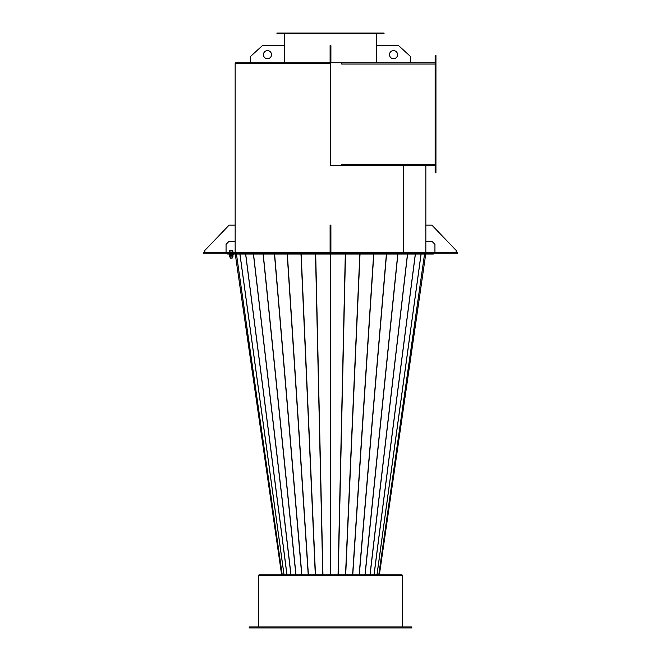 <?xml version="1.0" encoding="UTF-8"?>
<svg xmlns="http://www.w3.org/2000/svg" width="661" height="661" viewBox="0 0 661 661"><rect width="100%" height="100%" fill="white"/><g stroke="black" fill="none" stroke-linecap="round" stroke-linejoin="round"><path stroke-width="0.99" d="M435.136 64.034L341.687 64.034L341.687 62.745L425.238 62.745M235.762 63.349L235.762 62.745L330.5 62.745L330.5 165.564L330.5 63.349L235.151 63.349L235.151 241.315L229.094 241.315L226.062 244.347L226.062 252.428M315.347 252.428L315.347 253.237L314.339 253.237L314.339 252.428L346.661 252.428L346.661 253.237L431.906 253.237L431.906 252.428L457.561 252.428L457.561 253.237L456.553 253.237L456.553 252.428M346.661 252.428L431.906 252.428M315.347 253.237L456.553 253.237M432.897 252.428L432.897 253.237L431.906 253.237M330.5 165.564L403.574 165.564L403.574 252.428M456.148 252.428L456.148 250.403L431.906 225.153L425.849 225.153L425.849 241.315L431.906 241.315L434.938 244.347L434.938 252.428M389.486 54.665A4.04 4.04 0 0 0 393.526 58.705A4.04 4.04 0 0 0 397.567 54.665A4.04 4.04 0 0 0 393.526 50.624A4.04 4.04 0 0 0 389.486 54.665M410.696 62.745L410.696 56.681L398.575 45.576L376.357 45.576L376.357 61.737L377.365 62.745M435.136 62.745L341.886 62.745L341.886 64.034M435.136 165.564L341.886 165.564L341.886 164.275L341.687 165.564M341.687 62.745L330.5 62.745M435.946 57.59L435.136 57.59L435.136 55.574L435.946 55.574L435.946 172.736L435.136 172.736L435.136 170.712L435.946 170.712M435.136 57.59L435.136 170.712M316.644 33.86L384.033 33.86L384.033 33.05L276.967 33.05L276.967 33.86L316.644 33.86M204.852 252.428L204.852 250.403L229.094 225.153L235.151 225.153M330.095 250.403L330.095 225.153L330.905 225.153L330.905 250.403L330.095 250.403L330.095 252.428M330.905 252.428L330.905 250.403M203.439 253.237L203.439 252.428L203.439 253.237L313.496 253.237L313.496 252.428L314.339 252.428M203.439 252.428L228.962 252.428L228.962 253.237L313.496 253.237M228.962 252.428L313.496 252.428M271.514 54.665A4.04 4.04 0 0 1 267.474 58.705A4.04 4.04 0 0 1 263.433 54.665A4.04 4.04 0 0 1 267.474 50.624A4.04 4.04 0 0 1 271.514 54.665M250.304 62.745L250.304 56.681L262.425 45.576L284.643 45.576L284.643 61.737L283.635 62.745M330.095 62.745L330.095 45.576L330.905 45.576L330.905 56.681L330.095 56.681M330.905 62.745L330.905 56.681M403.64 165.564L403.64 252.428M402.615 626.942L402.615 575.425L402.615 626.942M258.385 626.942L258.385 575.425L402.615 575.425M258.988 575.425L258.988 574.822L402.012 574.822L402.012 575.425M227.681 253.237L227.681 254.039L346.587 254.039L346.587 253.237L346.587 254.039L433.319 254.039L433.319 253.237M330.55 574.822L330.55 254.039M425.734 254.039L379.381 574.822M330.5 574.822L330.5 254.039L330.5 574.822M228.946 254.039L228.946 253.237L228.946 254.039M343.216 626.942L249.197 626.942L249.197 627.95L411.803 627.95L411.803 626.942L343.216 626.942M281.619 574.822L235.266 254.039M330.45 254.039L330.45 574.822M232.226 256.914L232.226 258.079L230.202 258.079L230.202 256.914M232.953 255.295L232.953 256.914L230.945 256.914L230.945 255.295L233.044 255.295L233.044 254.849M229.384 254.849L229.384 255.295L230.945 255.295M229.193 254.849L233.234 254.444L229.193 254.849M229.193 252.428L233.234 252.428M229.483 252.023L229.483 250.726L230.945 250.726L230.945 252.023M230.945 250.726L232.68 250.726L232.68 252.023M232.68 250.726L232.953 252.023M232.689 255.295L232.68 256.914M230.945 256.914L229.483 256.914L229.483 255.295M435.136 164.275L341.886 164.275M204.447 252.428L204.447 253.237M345.653 253.237L345.653 252.428M338.044 574.822L345.298 254.039M424.577 254.039L378.794 574.822M345.496 254.039L338.242 574.822M345.505 574.822L359.832 254.039M360.022 254.039L345.703 574.822M352.602 574.822L373.647 254.039M373.829 254.039L352.776 574.822M359.146 574.822L386.396 254.039M386.561 254.039L359.311 574.822M364.988 574.822L397.773 254.039M397.914 254.039L365.128 574.822M369.986 574.822L407.49 254.039M407.606 254.039L370.102 574.822M374.002 574.822L415.306 254.039M415.397 254.039L374.093 574.822M376.952 574.822L421.04 254.039M421.107 254.039L377.018 574.822M378.761 574.822L424.544 254.039M282.206 574.822L236.423 254.039M315.702 254.039L322.956 574.822M236.456 254.039L282.239 574.822M283.982 574.822L239.893 254.039M239.96 254.039L284.048 574.822M286.907 574.822L245.603 254.039M245.694 254.039L286.998 574.822M290.898 574.822L253.394 254.039M253.51 254.039L291.014 574.822M295.872 574.822L263.086 254.039M263.227 254.039L296.012 574.822M301.689 574.822L274.439 254.039M274.604 254.039L301.854 574.822M308.224 574.822L287.171 254.039M287.353 254.039L308.398 574.822M315.297 574.822L300.978 254.039M301.168 254.039L315.495 574.822M322.758 574.822L315.504 254.039M376.357 62.745L376.357 61.737M376.357 45.576L376.357 33.86M284.643 62.745L284.643 61.737M284.643 45.576L284.643 33.86M235.151 241.315L235.151 252.428M425.849 165.564L425.849 225.153M425.849 241.315L425.849 252.428"/></g></svg>
